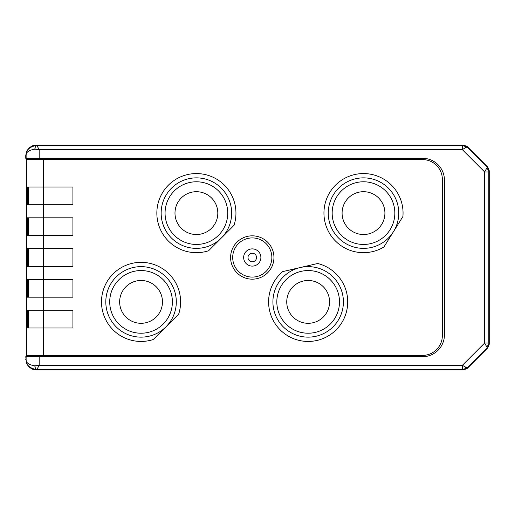 <?xml version="1.0" encoding="UTF-8"?>
<svg xmlns="http://www.w3.org/2000/svg" width="515" height="515" viewBox="0 0 515 515"><rect width="100%" height="100%" fill="white"/><g stroke="black" fill="none" stroke-linecap="round" stroke-linejoin="round"><path stroke-width="0.77" d="M252.279 253.232A4.268 4.268 0 0 1 256.547 257.5A4.268 4.268 0 0 1 252.279 261.768A4.268 4.268 0 0 1 248.005 257.5A4.268 4.268 0 0 1 252.279 253.232M252.279 248.887A8.613 8.613 0 0 1 260.893 257.5A8.613 8.613 0 0 1 252.279 266.113A8.613 8.613 0 0 1 243.659 257.5A8.613 8.613 0 0 1 252.279 248.887M252.279 237.917A19.583 19.583 0 0 0 232.696 257.5A19.583 19.583 0 0 0 252.279 277.083A19.583 19.583 0 0 0 271.862 257.5A19.583 19.583 0 0 0 252.279 237.917M346.692 292.951A39.558 39.558 0 0 1 317.098 340.421A39.558 39.558 0 0 1 282.703 271.605L317.678 263.493A39.558 39.558 0 0 1 346.692 292.951M317.678 263.493L300.194 267.549M342.494 293.923A35.245 35.245 0 0 1 316.12 336.224A35.245 35.245 0 0 1 273.819 309.85A35.245 35.245 0 0 1 300.194 267.549A35.245 35.245 0 0 1 342.494 293.923M277.637 308.968A31.331 31.331 0 0 1 301.075 271.366A31.331 31.331 0 0 1 338.677 294.805A31.331 31.331 0 0 1 315.238 332.407A31.331 31.331 0 0 1 277.637 308.968M329.014 297.052A21.411 21.411 0 0 1 312.998 322.744A21.411 21.411 0 0 1 287.299 306.728A21.411 21.411 0 0 1 303.322 281.029A21.411 21.411 0 0 1 329.014 297.052M383.92 246.994L393.415 231.763L383.92 246.994A39.558 39.558 0 0 1 329.935 192.185A39.558 39.558 0 0 1 402.91 216.525L402.685 216.892M344.857 243.022A35.245 35.245 0 0 1 333.591 194.464A35.245 35.245 0 0 1 382.149 183.198A35.245 35.245 0 0 1 393.415 231.763A35.245 35.245 0 0 1 344.857 243.022M380.076 186.527A31.331 31.331 0 0 1 390.093 229.69A31.331 31.331 0 0 1 346.923 239.7A31.331 31.331 0 0 1 336.913 196.537A31.331 31.331 0 0 1 380.076 186.527M352.176 231.28A21.411 21.411 0 0 1 345.333 201.783A21.411 21.411 0 0 1 374.83 194.947A21.411 21.411 0 0 1 381.673 224.437A21.411 21.411 0 0 1 352.176 231.28M159.933 332.857L153.283 339.507A39.558 39.558 0 0 1 113.081 273.916A39.558 39.558 0 0 1 178.673 314.118L178.37 314.42M153.283 339.507L178.673 314.118M116.133 326.813A35.245 35.245 0 0 1 116.133 276.961A35.245 35.245 0 0 1 165.978 276.961A35.245 35.245 0 0 1 165.978 326.813A35.245 35.245 0 0 1 116.133 326.813M163.21 279.729A31.331 31.331 0 0 1 163.21 324.044A31.331 31.331 0 0 1 118.901 324.044A31.331 31.331 0 0 1 118.901 279.729A31.331 31.331 0 0 1 163.21 279.729M125.918 317.028A21.411 21.411 0 0 1 125.918 286.746A21.411 21.411 0 0 1 156.193 286.746A21.411 21.411 0 0 1 156.193 317.028A21.411 21.411 0 0 1 125.918 317.028M208.626 250.734L221.321 238.039L208.626 250.734A39.558 39.558 0 0 1 168.431 185.143A39.558 39.558 0 0 1 234.016 225.345L233.713 225.647M171.476 238.039A35.245 35.245 0 0 1 171.476 188.187A35.245 35.245 0 0 1 221.321 188.187A35.245 35.245 0 0 1 221.321 238.039A35.245 35.245 0 0 1 171.476 238.039M218.553 190.956A31.331 31.331 0 0 1 218.553 235.271A31.331 31.331 0 0 1 174.244 235.271A31.331 31.331 0 0 1 174.244 190.956A31.331 31.331 0 0 1 218.553 190.956M181.261 228.254A21.411 21.411 0 0 1 181.261 197.972A21.411 21.411 0 0 1 211.536 197.972A21.411 21.411 0 0 1 211.536 228.254A21.411 21.411 0 0 1 181.261 228.254M252.279 279.169A21.669 21.669 0 0 1 230.604 257.5A21.669 21.669 0 0 1 252.279 235.831A21.669 21.669 0 0 1 273.948 257.5A21.669 21.669 0 0 1 252.279 279.169M43.569 158.285L43.569 159.586L26.271 159.586L26.271 355.414L422.512 355.414A19.84 19.84 0 0 0 442.359 335.568L442.359 179.432A19.84 19.84 0 0 0 422.512 159.586L43.569 159.586L43.569 187.003L26.452 187.003L26.452 204.758L43.569 204.758L43.569 217.813L26.452 217.813L26.452 235.567L43.569 235.567L43.569 248.623L26.452 248.623L26.452 266.377L43.569 266.377L43.569 279.433L26.452 279.433L26.452 297.187L43.569 297.187L43.569 310.242L26.452 310.242L26.452 327.997L43.569 327.997L43.569 356.715M72.93 297.187L43.569 297.187L43.569 279.433L72.93 279.433L72.93 297.187L72.93 279.433M43.569 310.242L72.93 310.242L72.93 327.997L43.569 327.997L43.569 310.242M43.569 187.003L72.93 187.003L72.93 204.758L43.569 204.758L43.569 187.003M43.569 217.813L72.93 217.813L72.93 235.567L43.569 235.567L43.569 217.813M43.569 248.623L72.93 248.623L72.93 266.377L43.569 266.377L43.569 248.623M72.93 187.003L72.93 204.758M72.93 217.813L72.93 235.567M72.93 248.623L72.93 266.377M72.93 310.242L72.93 327.997M36.192 145.076L36.192 145.513L462.373 145.513L462.373 149.691L39.172 149.691L35.033 149.17A3.656 1.159 -88.6 0 1 36.192 145.526L36.192 145.526C36.951 145.79 37.943 147.181 39.172 149.691L39.172 158.285L422.512 158.285A21.933 21.933 0 0 1 444.445 180.211L444.445 334.789A21.933 21.933 0 0 1 422.512 356.715L25.75 356.715L26.542 363.481L28.808 366.867L32.194 369.133L36.192 369.925L463.59 369.925L467.279 368.399L487.718 347.96L489.25 344.265L489.25 170.735L487.718 167.04L467.279 146.601L463.59 145.076L36.192 145.076L32.194 145.867L28.808 148.133L26.542 151.519L25.75 155.517L25.75 158.285L26.117 158.285L26.117 155.517C25.995 152.176 28.924 150.065 34.898 149.17A3.656 1.197 -90.7 0 1 36.037 145.513C29.258 146.942 25.95 150.271 26.117 155.517L25.75 155.517M36.037 369.487L36.037 369.487A3.656 1.197 -89.3 0 1 34.898 365.83C28.924 364.935 25.995 362.824 26.117 359.483C25.95 364.729 29.258 368.058 36.037 369.487M27.578 158.285L27.578 159.586M486.701 346.151A4.178 2.395 -0.3 0 0 488.812 344.084L487.287 347.78L484.628 343.048L462.373 365.309L467.099 367.968L463.403 369.487A4.178 2.395 -89.7 0 0 465.476 367.382M463.59 369.925L463.403 369.487L462.373 369.487L462.373 365.309L39.172 365.309C37.943 367.819 36.951 369.21 36.192 369.474L36.192 369.925M39.172 158.285L26.117 158.285M462.373 145.513L467.099 147.033L465.476 147.618A4.178 2.395 -90.3 0 0 463.403 145.513L463.59 145.076M488.806 171.952L488.806 343.048L484.628 343.048L484.628 171.952L487.287 167.221L488.812 170.916L488.806 171.952L484.628 171.952L462.373 149.691L465.476 147.618M489.25 170.735L488.812 170.916A4.178 2.395 -179.7 0 0 486.701 168.849M39.172 356.715L39.172 365.309L35.033 365.83A3.656 1.159 88.6 0 0 36.192 369.474L462.373 369.487M27.578 355.414L27.578 356.715M221.321 238.039L234.016 225.345M393.415 231.763L402.91 216.525M28.28 310.242L28.28 327.997M28.28 279.433L28.28 297.187M28.28 248.623L28.28 266.377M28.28 217.813L28.28 235.567M28.28 187.003L28.28 204.758M26.6 297.187L26.6 310.242M26.6 266.377L26.6 279.433M26.6 235.567L26.6 248.623M26.6 204.758L26.6 217.813M26.6 159.586L26.6 187.003M26.6 327.997L26.6 355.414M27.759 279.433L27.759 297.187M27.759 248.623L27.759 266.377M27.759 217.813L27.759 235.567M27.759 187.003L27.759 204.758M27.759 310.242L27.759 327.997M467.279 368.399L467.099 367.968L487.287 347.78L487.718 347.96M25.75 359.483L26.117 359.483L26.117 356.715M27.907 158.285L27.907 159.586M487.718 167.04L487.287 167.221L467.099 147.033L467.279 146.601M488.806 343.048L488.812 344.084L489.25 344.265M27.907 355.414L27.907 356.715M28.428 310.242L28.428 327.997M28.428 279.433L28.428 297.187M28.428 248.623L28.428 266.377M28.428 217.813L28.428 235.567M28.428 187.003L28.428 204.758M26.271 159.586L26.271 355.414"/></g></svg>
